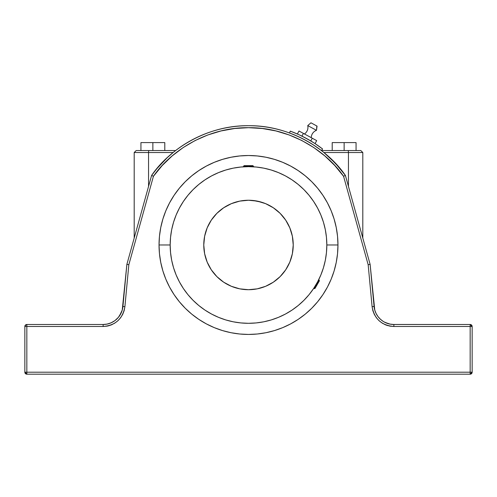 <?xml version="1.0" encoding="UTF-8"?>
<svg xmlns="http://www.w3.org/2000/svg" width="497" height="497" viewBox="0 0 497 497"><rect width="100%" height="100%" fill="white"/><g stroke="black" fill="none" stroke-linecap="round" stroke-linejoin="round"><path stroke-width="0.75" d="M311.259 137.675A7.952 7.952 0 0 1 316.483 130.332L307.749 125.579A7.952 7.952 0 0 1 304.425 133.96A7.952 7.952 0 0 0 307.749 125.579L316.483 130.332L317.067 126.126L310.954 122.802L307.749 125.579L310.954 122.802L316.837 125.996L316.483 130.332A7.952 7.952 0 0 0 311.259 137.675M318.639 279.848A78.327 78.327 0 0 0 326.827 244.978A78.327 78.327 0 0 1 248.5 323.305A78.327 78.327 0 0 1 170.173 244.978L159.04 244.978L170.173 244.978A78.327 78.327 0 0 1 248.5 166.65A78.327 78.327 0 0 1 326.827 244.978L337.96 244.978A89.46 89.46 0 0 1 248.5 334.438A89.46 89.46 0 0 1 159.04 244.978A89.46 89.46 0 0 1 248.5 155.518A89.46 89.46 0 0 1 337.96 244.978L326.827 244.978A78.327 78.327 0 0 0 317.571 208.038M293.23 244.978A44.73 44.73 0 0 1 248.5 289.708A44.73 44.73 0 0 1 203.77 244.978L204.627 253.706L207.174 262.099L211.306 269.828L216.872 276.605L223.65 282.172L231.385 286.303L239.771 288.85L248.5 289.708L257.229 288.85L265.615 286.303L273.35 282.172L280.128 276.605L285.694 269.828L289.826 262.099L292.373 253.706L293.23 244.978L292.373 236.255L289.826 227.862L285.694 220.128L280.128 213.35L273.35 207.789L265.615 203.652L257.229 201.111L248.5 200.248L239.771 201.111L231.385 203.652L223.65 207.789L216.872 213.35L211.306 220.128L207.174 227.862L204.627 236.255L203.77 244.978A44.73 44.73 0 0 1 248.5 200.248A44.73 44.73 0 0 1 293.23 244.978M313.657 201.509A78.327 78.327 0 0 0 291.975 179.821M211.56 314.048A78.327 78.327 0 0 0 285.44 314.048L278.475 317.341L271.238 319.931L263.783 321.801L256.179 322.926L248.5 323.305L240.821 322.926L233.217 321.801L225.762 319.931L218.525 317.341L211.579 314.054L204.981 310.103L198.812 305.525L193.116 300.362L187.953 294.671L183.374 288.496L179.423 281.905L176.137 274.953L173.546 267.715L171.676 260.26L170.552 252.656L170.173 244.978L170.552 237.299L171.676 229.701L173.546 222.24L176.137 215.002L179.423 208.057L183.374 201.465L187.953 195.29L193.116 189.593L198.812 184.43L204.981 179.852L211.579 175.901L218.525 172.614L225.762 170.024L233.217 168.154L240.821 167.029L248.512 166.65L248.5 166.253L243.53 166.253L248.5 166.253L248.5 165.656L244.126 165.656L252.874 165.656L248.5 165.656L248.5 166.253L253.47 166.253L248.5 166.253L248.5 166.65L256.179 167.029L263.783 168.154L271.238 170.024L278.475 172.614L285.421 175.901A78.327 78.327 0 0 0 246.593 166.675M318.683 279.761L319.378 280.855L315.005 288.428L314.191 288.645L315.005 288.428L319.378 280.855L319.161 280.035L314.191 288.645L313.713 288.366L314.508 287.148L313.713 288.366L314.191 288.645L319.161 280.035L318.683 279.761L318.515 280.097M253.091 166.787L253.47 166.812L253.47 166.253L252.874 165.656M244.126 165.656L243.53 166.253L243.53 166.812L243.909 166.787M170.173 244.978A78.327 78.327 0 0 0 179.429 281.917M183.343 288.453A78.327 78.327 0 0 0 205.025 310.134M291.975 310.134A78.327 78.327 0 0 0 313.657 288.453M317.266 282.482L317.67 281.724M285.421 175.901L292.019 179.852L298.188 184.43L303.884 189.593L309.047 195.29L313.626 201.465L317.577 208.057L320.863 215.002L323.454 222.24L325.324 229.701L326.448 237.299L326.827 244.978L326.448 252.656L325.324 260.26L323.454 267.715L320.863 274.953L317.577 281.905L313.626 288.496L309.047 294.671L303.884 300.362L298.188 305.525L292.019 310.103L285.421 314.054L292.019 310.103M323.454 267.715L320.863 274.953M225.762 319.931L218.525 317.341M183.374 288.496L179.423 281.905M173.546 222.24L176.137 215.002M187.953 195.29L193.116 189.593M204.981 179.852L211.579 175.901M271.238 170.024L278.475 172.614M313.626 201.465L317.577 208.057M203.987 249.364L204.627 253.706M231.385 286.303L239.771 288.85L244.114 289.496M252.886 289.496L257.229 288.85M289.826 262.099L292.373 253.706L293.013 249.364M293.013 240.591L292.373 236.255M265.615 203.652L261.484 202.173L252.886 200.465M244.114 200.465L239.771 201.111M207.174 227.862L204.627 236.255L203.987 240.591M303.425 133.413L299.001 131.009L297.38 133.997L299.001 131.009L303.425 133.413L301.952 136.122L303.425 133.413L312.259 138.216L303.425 133.413M316.682 140.62L312.259 138.216L316.682 140.62L315.055 143.608L316.682 140.62M341.439 170.216L343.52 172.881M310.787 140.931L312.259 138.216L310.787 140.931L301.952 136.122M372.098 306.661L374.079 306.475L370.122 264.361L368.165 264.721L372.098 306.661L374.079 306.475A19.88 19.88 0 0 0 393.873 324.498L393.873 326.486C381.541 325.454 374.284 318.844 372.098 306.661L368.165 264.721L343.564 176.28L334.804 165.551L324.845 155.934L313.818 147.559L301.884 140.539L289.204 134.973L275.953 130.947L262.323 128.506L248.5 127.686L234.677 128.506L221.047 130.947L207.796 134.973L195.116 140.539L183.182 147.559L172.155 155.934L162.196 165.551L153.436 176.28L128.835 264.721L126.878 264.361L122.921 306.475L124.902 306.661L128.835 264.721L124.902 306.661C122.716 318.844 115.459 325.454 103.127 326.486L103.127 324.498A19.88 19.88 0 0 0 122.921 306.475L124.902 306.661L124.157 310.625L122.697 314.384L120.566 317.813L117.851 320.789L114.633 323.218L111.024 325.013L107.141 326.113L103.127 326.486L24.85 326.486L25.732 324.833L26.838 324.498L26.838 374.198L25.434 373.614L24.85 372.21L472.15 372.21L471.815 373.315L470.547 374.16L470.162 374.198L470.162 324.498L471.268 324.833L472.15 326.486L393.873 326.486L389.859 326.113L385.976 325.013L382.367 323.218L379.149 320.789L376.434 317.813L374.303 314.384L372.843 310.625L372.098 306.661M140.937 142.596L164.793 142.596L152.865 142.596L152.865 150.548L152.865 142.596L140.937 142.596L140.937 150.548L140.937 142.596M358.586 222.867L362.804 238.044L362.804 152.536L348.447 152.536L348.447 186.406L358.784 223.575M345.378 175.391L343.564 176.28L368.165 264.721L370.122 264.361L374.757 310.078L374.079 306.475A19.88 19.88 0 0 0 393.873 324.498L390.22 324.162L384.976 322.398L390.22 324.162M340.948 169.607L342.986 172.173M339.376 167.719L340.52 169.086M332.207 142.596L356.063 142.596L344.135 142.596L344.135 150.548L344.135 142.596L332.207 142.596L332.207 150.548L332.207 142.596M157.916 167.377L157.363 168.029M153.486 172.863L155.536 170.241M156.114 169.527L151.945 174.944M154.48 171.577L154.014 172.173M362.481 236.883L362.804 238.044L362.804 152.536L323.882 152.536L335.388 163.258L345.384 175.404L370.122 264.361L345.384 175.404L343.564 176.28C325.858 150.467 289.329 127.226 248.568 127.686C207.814 127.17 171.185 150.405 153.436 176.28L151.616 175.404L126.878 264.361L128.835 264.721L153.436 176.28L151.616 175.404L157.53 167.824M139.663 218.376L137.545 225.986M120.119 314.936L118.441 317.291L121.492 312.228L120.187 314.831M290.248 131.121A121.268 121.268 0 0 1 322.59 148.976L321.373 150.548L322.59 148.976L315.042 143.596L307.103 138.812L298.821 134.644L290.248 131.121L289.565 132.991L290.248 131.121M361.717 234.13L360.66 230.335M360.35 229.204L359.66 226.725M337.531 236.212L337.96 244.978L337.531 253.75L336.239 262.435L334.108 270.946L331.151 279.215L327.399 287.148L322.882 294.678L317.651 301.729L311.756 308.239L305.251 314.135L298.2 319.36L290.67 323.876L282.737 327.629L274.468 330.586L265.951 332.723L257.266 334.009L248.5 334.438L239.734 334.009L231.049 332.723L222.532 330.586L214.263 327.629L206.33 323.876L198.8 319.36L191.749 314.135L185.244 308.239L179.349 301.729L174.118 294.678L169.601 287.148L165.849 279.215L162.892 270.946L160.761 262.435L159.469 253.75L159.04 244.978L159.469 236.212L160.761 227.527L162.892 219.009L165.849 210.747L169.601 202.807L174.118 195.278L179.349 188.226L185.244 181.722L191.749 175.826L198.8 170.595L206.33 166.085L214.263 162.326L222.532 159.369L231.049 157.238L239.734 155.952L248.5 155.518L257.266 155.952L265.951 157.238L274.468 159.369L282.737 162.326L290.67 166.085L298.2 170.595L305.251 175.826L311.756 181.722L317.651 188.226L322.882 195.278L327.399 202.807L331.151 210.747L334.108 219.009L336.239 227.527L337.531 236.212L337.96 244.978L337.531 253.75M122.921 306.481L122.243 310.078L126.878 264.361L151.616 175.404C169.614 148.976 206.963 125.169 248.575 125.698C290.18 125.225 327.43 149.044 345.384 175.404A119.28 119.28 0 0 0 151.616 175.404L152.741 175.944M134.73 236.106L148.553 186.406L148.553 152.536L134.196 152.536L136.184 150.548L149.013 150.548A1.988 0.46 90 0 0 148.553 152.536L134.202 152.536L136.184 150.548M136.489 229.788L135.283 234.13M137.34 226.744L136.948 228.148M139.657 218.394L139.036 220.631M137.681 225.514L137.34 226.725M141.067 150.548L149.013 150.548A1.988 0.46 90 0 0 148.553 152.536L148.553 186.406M164.793 150.548L164.793 142.596L164.793 150.548M338.948 167.222L329.815 157.711L323.882 152.536L348.447 152.536A1.988 0.46 -90 0 0 347.987 150.548L355.933 150.548M356.063 150.548L356.063 142.596L356.063 150.548M122.02 310.805L122.274 309.979M111.03 322.857L111.384 322.702L111.03 322.857M107.085 324.1L107.47 324.019L107.085 324.1M115.006 320.559L118.435 317.303L115.018 320.553L111.204 322.783L107.197 324.081L103.127 324.498L26.838 324.498L26.838 326.486L103.127 326.486L103.127 324.498L106.582 324.193M103.214 324.498L104.302 324.466M122.424 309.407L121.995 310.88M108.644 323.715L110.303 323.156L106.78 324.162L103.127 324.498A19.88 19.88 0 0 0 122.921 306.475L122.709 308.047M112.024 322.398L113.583 321.528L110.303 323.156L106.78 324.162M104.96 324.417L105.793 324.317L104.96 324.417M122.243 310.078L119.423 316.005M115.124 320.472L113.583 321.528M117.826 318.005L116.509 319.316M116.795 319.055L117.54 318.31M115.018 320.553L115.82 319.925M111.204 322.783L112.067 322.379M107.197 324.081L110.098 323.236M105.258 324.386L106.24 324.255M111.191 322.789L113.142 321.789M109.216 323.541L109.651 323.398M26.838 326.486L24.85 326.486L24.85 372.21L26.838 372.21L26.838 326.486M25.185 373.315L26.838 374.198L470.162 374.198L470.162 372.21L26.838 372.21L26.838 374.198A1.988 1.988 90 0 1 24.85 372.21L24.85 326.486A1.988 1.988 180 0 1 26.838 324.498L103.159 324.498M470.162 372.21L472.15 372.21L472.15 326.486L470.162 326.486L470.162 372.21M392.698 324.466L470.162 324.498L393.873 324.498L393.873 326.486L470.162 326.486L470.162 324.498A1.988 1.988 -90 0 1 472.15 326.486L472.15 372.21A1.988 1.988 -0 0 1 470.162 374.198L26.838 374.198L24.85 372.21L24.999 372.974M374.576 309.407L375.005 310.88M383.417 321.528L381.187 319.925M392.04 324.417L391.207 324.317L392.04 324.417M390.443 324.199L391.847 324.398M388.909 323.87L384.075 321.919M386.908 323.243L387.803 323.547M384.939 322.379L385.809 322.789M383.025 321.279L380.267 319.117M379.459 318.31L378.565 317.303M363.624 240.995L363.015 238.796L363.624 240.995M384.765 324.498L385.97 325.007L384.765 324.498M379.174 318.005L380.491 319.316L378.018 316.614L376.086 313.495L374.726 309.979M378 316.589L377.577 316.005M376.378 314.054L375.838 312.98M374.98 310.805L374.757 310.078M393.841 324.498L393.183 324.485M393.873 324.498L389.803 324.081L385.796 322.783M381.982 320.553L383.864 321.795M379.578 318.434L380.205 319.055M359.666 226.75L360.542 229.9M360.716 230.533L361.387 232.931M289.565 132.991L297.995 136.451L306.14 140.552L313.949 145.261L321.373 150.548L347.987 150.548L321.373 150.548L322.354 151.312L321.677 150.784M348.447 186.406L348.447 152.536A1.988 0.46 -90 0 0 347.987 150.548L360.648 150.548M156.412 169.166L167.185 157.711L173.118 152.536L148.553 152.536L173.118 152.536L175.627 150.548L149.013 150.548L175.627 150.548L172.993 152.641M324.106 152.722L321.994 151.026M167.185 157.711L158.052 167.222M120.622 314.054L121.162 312.98M120.032 315.086L119 316.589M121.659 311.805L120.914 313.495M24.85 326.486C24.807 325.479 25.471 324.821 26.838 324.498L25.434 325.081M26.453 324.535L26.08 324.653M24.999 325.728L24.856 326.318M26.838 325.728L26.838 324.653M25.732 373.862L26.453 374.16M26.838 373.315L26.838 372.601M472.15 372.21L470.162 374.198L471.815 373.315M470.547 374.16L470.92 374.048L470.547 374.16M472.001 372.974L472.144 372.396M470.162 324.498L472.15 326.486L471.268 324.833M472.113 326.1L472.001 325.728L472.113 326.1M470.92 324.653L470.348 324.51M335.63 163.519L330.045 157.928M345.086 174.987L340.855 169.489M173.118 152.542L175.627 150.548M173.882 151.92L174.267 151.61M151.703 175.286L153.908 172.316M154.12 172.043L156.058 169.601M343.098 172.329L345.291 175.273M330.126 158.003L335.264 163.128M103.326 326.486L107.141 326.113L103.127 326.486M107.333 326.075L109.11 325.653M111.21 324.939L112.235 324.498M386.157 325.081L387.896 325.653M390.07 326.156L393.655 326.486M343.918 176.106L345.384 175.404M344.85 175.658L345.247 175.472M334.108 270.946L331.151 279.215M274.468 330.586L265.951 332.723M257.266 334.009L248.5 334.438L239.734 334.009L231.049 332.723L222.532 330.586M198.8 319.36L191.749 314.135M165.849 279.215L162.892 270.946M159.469 253.75L159.04 244.978L159.469 236.212L160.761 227.527M179.349 188.226L185.244 181.722M214.263 162.326L222.532 159.369L231.049 157.238M248.5 155.518L257.266 155.952L265.951 157.238L274.468 159.369L282.737 162.326M298.2 170.595L305.251 175.826L311.756 181.722L317.651 188.226M134.196 238.044L134.196 152.536L134.196 238.044M362.804 152.536L360.816 150.548L362.804 152.536M26.838 324.498L25.067 325.578M24.85 372.21L26.838 374.198M471.106 373.961L471.908 373.16M471.908 325.541L471.113 324.74"/></g></svg>
